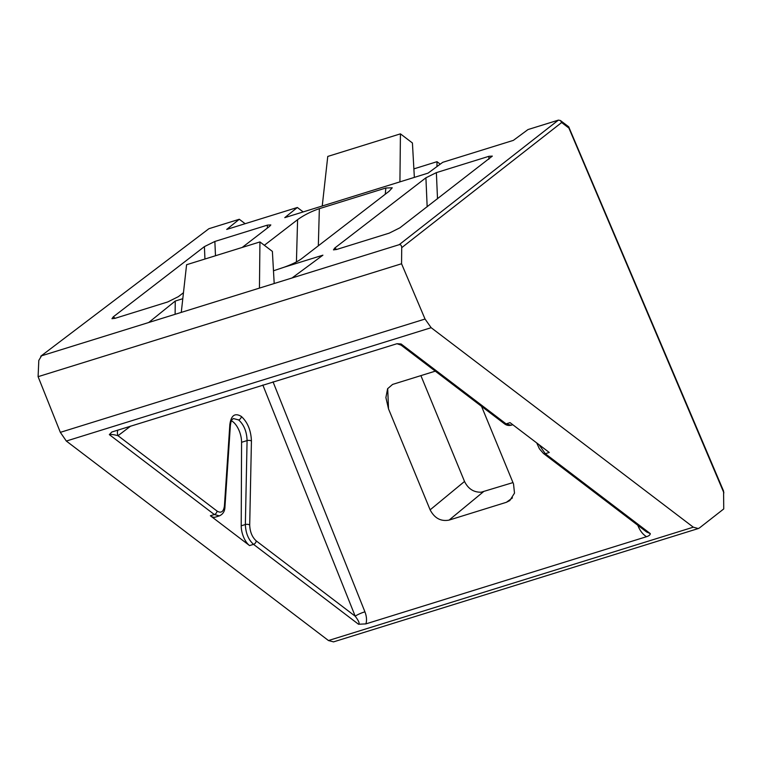 <?xml version="1.0" encoding="UTF-8"?>
<svg xmlns="http://www.w3.org/2000/svg" width="762" height="762" viewBox="0 0 762 762"><rect width="100%" height="100%" fill="white"/><g stroke="black" fill="none" stroke-linecap="round" stroke-linejoin="round"><path stroke-width="1.14" d="M60.341 432.349L66.323 441.046L431.159 327.698L693.306 527.18L698.278 528.552L699.497 527.904L723.738 508.94L723.586 491.09L568.7 126.806L560.432 120.52L558.384 120.12L399.183 244.688C400.736 244.44 401.574 245.44 401.717 247.669L401.555 263.757L425.044 319.04L60.341 432.349L38.1 376.676L38.805 360.426L41.539 355.806L399.183 244.688M693.306 527.18L328.47 640.537L333.527 641.88L698.278 528.552M328.47 640.537L66.323 441.046M38.1 376.676L401.555 263.757M210.379 515.76L249.565 545.582L253.527 544.354L358.521 624.249L365.903 623.888L646.509 536.705C648.986 535.905 650.253 534.867 650.281 533.6L545.287 453.704L549.25 452.466L510.064 422.653L506.101 423.882L401.107 343.976L396.983 343.719L111.814 432.016L109.347 434.626L214.341 514.531L210.379 515.76A15.678 7.715 72.7 0 0 215.398 517.112L219.408 515.864C223.037 514.198 224.885 511.159 224.961 506.749L230.362 425.596A3.134 1.6 -176.2 0 0 229.838 424.625C231.105 415.319 234.944 412.594 241.344 416.452C247.65 422.262 251.012 430.463 251.431 441.055L249.698 524.999C249.965 531.828 252.127 537.115 256.203 540.868L355.206 616.21L262.833 385.01M208.921 228.695L40.757 356.216L208.912 228.705L239.297 219.266L226.714 229.429L297.351 207.483L284.769 217.646L428.092 173.117L442.732 162.316L513.369 140.37L527.999 129.559L558.375 120.129M431.159 327.698L425.044 319.04M358.521 624.249C359.874 623.592 358.769 620.916 355.206 616.21A7.839 1.276 -21.8 0 1 364.922 611.829C366.646 616.353 366.97 620.373 365.903 623.888M230.362 425.596C231.286 419.357 231.562 420.195 233.391 418.548L238.658 419.938C243.983 424.786 246.793 431.673 247.078 440.588L245.354 524.532L241.211 525.818A15.678 7.715 72.7 0 0 249.565 545.582M241.211 525.818L241.573 442.303A16.316 8.03 72.7 0 0 231.4 420.795M229.838 424.625L224.438 505.778C223.618 511.778 221.142 513.54 217.018 511.045L118.015 435.702C113.9 434.578 111.014 434.216 109.347 434.626M130.712 426.063L118.015 435.702A7.839 6.668 52.8 0 1 117.9 430.044M401.107 343.976L401.079 345.119L396.983 343.719M646.643 531.99L650.281 533.6M639.47 526.532A7.839 1.181 -23 0 0 638.451 526.847C640.423 531.285 643.109 534.572 646.509 536.705M435.293 371.151L392.582 384.419L387.601 388.725L385.896 397.583L388.515 408.88L430.13 509.845L464.525 481.46L420.9 375.628M430.13 509.845C434.521 518.217 440.836 521.637 449.075 520.103L506.378 502.301L509.788 500.596L514.502 493.119L513.521 483.937L481.546 406.346M464.525 481.46C468.173 488.842 473.726 492.414 481.184 492.195L512.969 482.594M427.168 206.788L425.91 177.803L334.737 248.06L333.48 249.879L336.652 249.469L389.239 233.134L399.888 227.819L492.328 156.105L488.928 156.305L436.369 172.631L437.512 198.825M425.91 177.803L436.369 172.631M204.94 259.023L204.406 246.621L113.233 316.878L115.214 318.268M204.406 246.621L214.865 241.459L215.484 255.746M267.338 228.086L267.424 225.123L214.865 241.459M267.424 225.123L270.824 224.933L269.558 226.381L242.23 247.431M113.233 316.878L111.966 318.707L115.148 318.297L167.735 301.952L178.384 296.637L183.461 292.722M182.794 298.704L175.25 301.047L148.695 322.517M292.027 277.978L322.907 255.175L284.026 267.252C291.551 264.538 297.275 261.785 301.19 259.013L389.182 191.205L392.249 187.804L385.858 188.004L319.354 208.664C311.191 211.455 303.943 215.122 297.599 219.666L264.347 245.288M723.9 492.852L568.909 128.064L561.642 122.539L560.432 120.52M568.909 128.064L568.938 127.121M259.451 288.103L259.937 241.935L186.585 264.728L181.27 312.391M284.026 267.252L273.472 270.786M245.135 223.704L239.297 219.266M297.351 207.483L303.19 211.931M175.117 314.306L175.25 301.047M259.937 241.935L272.386 251.403L274.196 283.521M440.236 164.154L436.997 161.687L436.95 166.583M436.997 161.687L413.88 168.878M414.357 177.384L412.423 142.98L400.431 133.855L399.926 181.87M400.431 133.855L327.765 156.439L322.24 206.007M561.642 122.539L401.717 247.669M249.698 524.999A3.134 1.448 -178.8 0 0 245.354 524.532C245.688 533.076 248.412 539.687 253.527 544.354A3.134 2.248 -52.7 0 0 256.203 540.868M217.018 511.045A3.134 2.248 127.3 0 1 214.341 514.531L219.389 515.864M504.282 423.653C506.292 425.282 508.568 425.815 511.112 425.234L506.101 423.882A3.134 2.248 127.3 0 1 504.282 423.653L401.079 345.119M646.662 532.009L543.468 453.476A3.134 2.248 -52.7 0 0 545.287 453.704L539.048 444.703M637.765 525.237L638.451 526.847M364.922 611.829L273.034 381.838M251.431 441.055A3.134 1.448 -178.8 0 0 247.078 440.588L241.573 442.303M385.258 194.234L385.858 188.004M319.354 208.664L318.325 245.812M296.428 261.928L297.599 219.666M387.706 388.525L388.515 408.88M449.075 520.103L483.394 491.776M512.464 497.881L506.378 502.301M334.737 248.06L336.718 249.45M488.842 159.268L488.928 156.305M224.438 505.778A3.134 1.6 3.8 0 1 224.961 506.749M241.344 416.452A3.134 2.248 127.3 0 1 238.658 419.938M536.705 442.922L539.42 448.828L543.468 453.476M511.092 425.244L512.778 424.72"/></g></svg>

